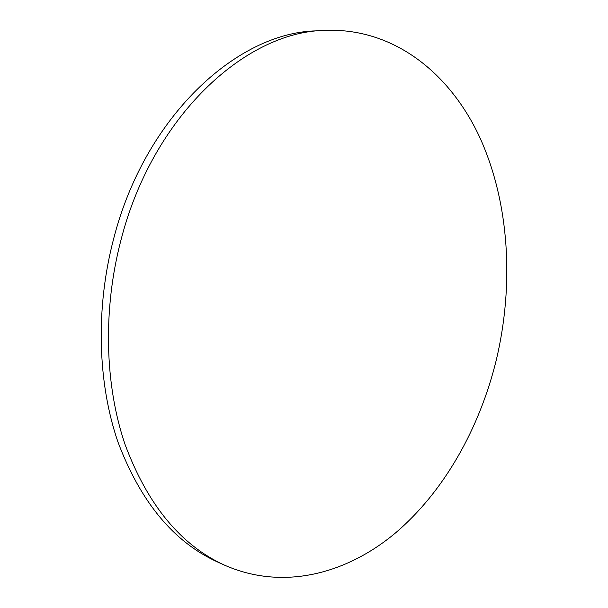 <?xml version="1.0" encoding="UTF-8"?>
<svg xmlns="http://www.w3.org/2000/svg" width="608" height="608" viewBox="0 0 608 608"><rect width="100%" height="100%" fill="white"/><g stroke="black" fill="none" stroke-linecap="round" stroke-linejoin="round"><path stroke-width="0.91" d="M496.303 359.997C514.193 284.605 509.534 203.186 480.008 137.887C450.216 73.348 393.596 27.2 324.003 30.4C244.925 32.194 152.555 116.47 121.007 239.932C102.676 309.662 104.766 385.1 125.119 444.661C147.729 505.066 180.872 545.232 224.542 565.159C282.553 590.733 345.701 574.271 394.812 533.512C443.924 492.032 479.492 428.564 496.303 359.997M324.003 30.4L316.084 30.864C237.044 32.688 144.985 116.333 113.643 238.792C95.433 307.96 97.584 382.812 117.944 441.986C140.562 501.995 173.683 541.964 217.322 561.883L224.542 565.159"/></g></svg>
